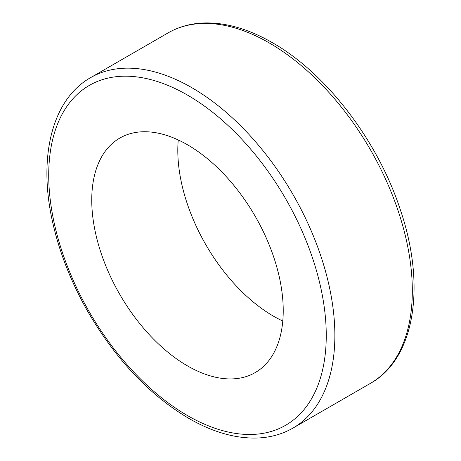 <?xml version="1.0" encoding="UTF-8"?>
<svg xmlns="http://www.w3.org/2000/svg" width="461" height="461" viewBox="0 0 461 461"><rect width="100%" height="100%" fill="white"/><g stroke="black" fill="none" stroke-linecap="round" stroke-linejoin="round"><path stroke-width="0.69" d="M187.489 144.783A135.396 78.174 -120 0 0 119.791 138.081A135.396 78.174 -120 0 0 99.034 246.577A135.396 78.174 -120 0 0 187.489 365.89A135.396 78.174 -120 0 0 255.187 372.597A135.396 78.174 -120 0 0 275.943 264.101A135.396 78.174 -120 0 0 187.489 144.783M178.251 139.965A135.396 78.174 -120 0 0 273.546 316.206A135.396 78.174 -120 0 0 282.783 321.017M168.075 32.904C178.251 27.066 189.54 23.782 201.941 23.05C224.248 21.944 247.695 28.473 272.284 42.625C326.227 73.138 377.893 140.778 400.361 209.824C426.2 285.532 415.102 358.468 370.413 383.362A202.339 116.817 -120 0 0 401.427 221.228A202.339 116.817 -120 0 0 269.241 42.925A202.339 116.817 -120 0 0 168.075 32.904L90.621 77.627C51.557 99.616 37.652 158.394 53.055 224.011C59.942 253.878 71.593 283.169 88.005 311.878C115.844 359.465 149.422 394.962 188.745 418.363C213.259 432.47 236.643 438.999 258.892 437.95C271.368 437.241 282.726 433.957 292.96 428.085A202.339 116.817 -120 0 0 323.974 265.945A202.339 116.817 -120 0 0 191.788 87.648A202.339 116.817 -120 0 0 90.621 77.627M187.489 415.574A196.253 113.308 -120 0 0 326.255 335.458A196.253 113.308 -120 0 0 187.489 95.099A196.253 113.308 -120 0 0 48.716 175.22A196.253 113.308 -120 0 0 187.489 415.574M370.413 383.362L292.96 428.085"/></g></svg>

